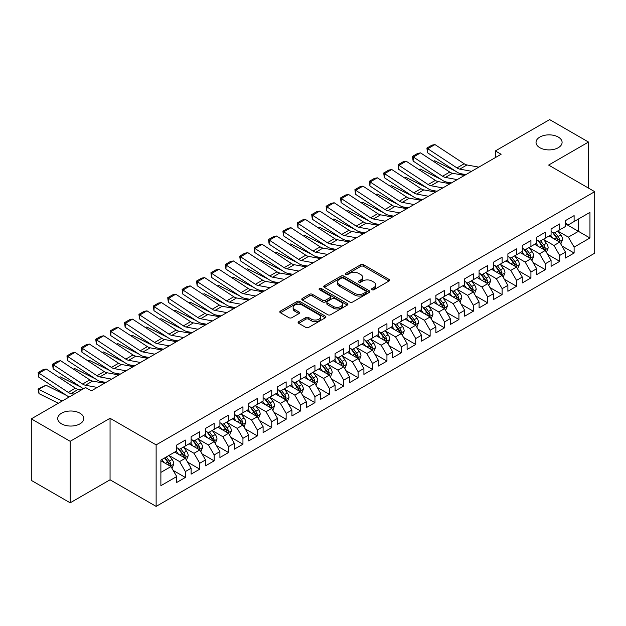 <?xml version="1.0" encoding="UTF-8"?>
<svg xmlns="http://www.w3.org/2000/svg" width="626" height="626" viewBox="0 0 626 626"><rect width="100%" height="100%" fill="white"/><g stroke="black" fill="none" stroke-linecap="round" stroke-linejoin="round"><path stroke-width="0.94" d="M372 289.705A1.401 0.806 0 0 0 373.98 289.705L388.996 281.035A1.995 1.15 0 0 0 389.583 280.221A1.995 1.15 0 0 0 388.996 279.407L363.557 264.72A1.995 1.15 0 0 0 360.733 264.72L345.716 273.39A1.401 0.806 0 0 0 345.302 273.961A1.401 0.806 0 0 0 345.716 274.532A1.401 0.806 0 0 0 347.696 274.532L349.637 273.405A6.393 3.693 0 0 1 358.682 273.405L360.803 274.634A6.393 3.693 0 0 1 362.673 277.24A6.393 3.693 0 0 1 360.803 279.853L358.855 280.972A1.401 0.806 0 0 0 358.448 281.543A1.401 0.806 0 0 0 358.855 282.115A1.401 0.806 0 0 0 360.834 282.115L362.783 280.996A6.393 3.693 0 0 1 371.821 280.996L373.941 282.216A6.393 3.693 0 0 1 375.819 284.83A6.393 3.693 0 0 1 373.941 287.444L372 288.563A1.401 0.806 0 0 0 371.594 289.134A1.401 0.806 0 0 0 372 289.705L372 288.563M79.964 413.207A13.029 7.528 0 0 0 65.761 411.579A13.029 7.528 0 0 0 57.717 418.528A13.029 7.528 0 0 0 61.536 423.849A13.029 7.528 0 0 0 75.738 425.477A13.029 7.528 0 0 0 83.782 418.528A13.029 7.528 0 0 0 79.964 413.207M558.275 137.063A13.029 7.528 0 0 0 544.072 135.427A13.029 7.528 0 0 0 536.028 142.384A13.029 7.528 0 0 0 539.847 147.705A13.029 7.528 0 0 0 554.041 149.332A13.029 7.528 0 0 0 562.093 142.384A13.029 7.528 0 0 0 558.275 137.063M298.688 321.67A1.995 1.15 0 0 0 298.101 322.484A1.995 1.15 0 0 0 298.688 323.306L305.824 327.421A1.995 1.15 0 0 0 308.649 327.421L325.324 317.797A1.995 1.15 0 0 0 325.911 316.983A1.995 1.15 0 0 0 325.324 316.161L299.885 301.474A1.995 1.15 0 0 0 297.06 301.474L280.385 311.106A1.995 1.15 0 0 0 279.799 311.92A1.995 1.15 0 0 0 280.385 312.734L289.009 317.711A1.995 1.15 0 0 0 291.833 317.711L298.97 313.595A1.995 1.15 0 0 0 299.557 312.781A1.995 1.15 0 0 0 298.97 311.959L294.697 309.494A5.344 3.083 0 0 1 293.132 307.311A5.344 3.083 0 0 1 296.427 304.455A5.344 3.083 0 0 1 302.256 305.128L319.002 314.8A5.344 3.083 0 0 1 320.567 316.983A5.344 3.083 0 0 1 317.272 319.831A5.344 3.083 0 0 1 311.443 319.166L308.649 317.554A1.995 1.15 0 0 0 305.824 317.554L298.688 321.67L298.688 323.306M70.175 441.307L70.175 502.819L110.059 479.798L110.059 418.278L70.175 441.307L31.3 418.864L85.582 387.525L91.341 390.851L501.113 154.27L495.354 150.944L495.354 157.595M110.059 418.278L156.132 444.883L594.7 191.673L594.7 253.194L156.132 506.395L156.132 444.883M588.51 188.097L588.51 142.047L548.626 165.076L594.7 191.673M588.51 142.047L549.636 119.605L495.354 150.944M349.777 302.045A1.995 1.15 0 0 0 352.602 302.045L369.277 292.42A1.995 1.15 0 0 0 369.864 291.606A1.995 1.15 0 0 0 369.277 290.785L343.838 276.097A1.995 1.15 0 0 0 341.014 276.097L324.338 285.73A1.995 1.15 0 0 0 323.752 286.544A1.995 1.15 0 0 0 324.338 287.357L349.777 302.045M320.019 290.01A1.401 0.806 0 0 1 321.443 290.206L321.443 288.547L347.305 303.477A1.995 1.15 0 0 1 347.892 304.291A1.995 1.15 0 0 1 347.305 305.105L330.63 314.737A1.995 1.15 0 0 1 327.797 314.737L302.358 300.05L302.358 298.414A1.995 1.15 0 0 0 301.779 299.236A1.995 1.15 0 0 0 302.358 300.05M302.358 298.414L309.502 294.298A1.995 1.15 0 0 1 312.327 294.298L322.64 300.253A1.995 1.15 0 0 0 325.465 300.253L330.207 297.522A1.995 1.15 0 0 0 330.786 296.701A1.995 1.15 0 0 0 330.207 295.887L319.463 289.689A1.401 0.806 0 0 1 319.049 289.118A1.401 0.806 0 0 1 319.917 288.367A1.401 0.806 0 0 1 321.443 288.547M565.474 223.85L578.432 231.33L578.432 219.022L589.95 212.378L574.112 221.518L574.112 215.618L565.474 220.602L565.474 226.502L559.714 229.828L559.714 223.928L551.076 228.92L551.076 234.82L545.316 238.146L545.316 232.238L536.678 237.231L536.678 243.131L530.918 246.456L530.918 240.556L522.28 245.541L522.28 251.441L516.52 254.766L516.52 248.866L507.882 253.859L507.882 259.759L502.122 263.084L502.122 257.176L493.484 262.169L493.484 268.069L487.724 271.394L487.724 265.494L479.086 270.479L479.086 276.379L473.326 279.705L473.326 273.805L464.688 278.789L464.688 284.697L458.928 288.023L458.928 282.115L450.29 287.107L450.29 293.007L444.53 296.333L444.53 290.433L435.892 295.417L435.892 301.317L430.132 304.643L430.132 298.743L421.494 303.727L421.494 309.635L415.734 312.961L415.734 307.053L407.096 312.045L407.096 317.945L401.336 321.271L401.336 315.371L392.698 320.355L392.698 326.256L386.938 329.581L386.938 323.681L378.292 328.666L378.292 334.574L372.533 337.899L372.533 331.991L363.894 336.984L363.894 342.884L358.135 346.209L358.135 340.309L349.496 345.294L349.496 351.194L343.737 354.519L343.737 348.619L335.098 353.604L335.098 359.512L329.339 362.837L329.339 356.93L320.7 361.922L320.7 367.822L314.941 371.148L314.941 365.248L306.302 370.232L306.302 376.132L300.543 379.458L300.543 373.558L291.904 378.542L291.904 384.45L286.145 387.776L286.145 381.868L277.506 386.86L277.506 392.76L271.747 396.086L271.747 390.186L263.108 395.17L263.108 401.07L257.349 404.396L257.349 398.496L248.71 403.48L248.71 409.388L242.951 412.714L242.951 406.806L234.312 411.798L234.312 417.698L228.553 421.024L228.553 415.124L219.914 420.109L219.914 426.009L214.155 429.334L214.155 423.434L205.516 428.419L205.516 434.327L199.757 437.652L199.757 431.744L191.118 436.737L191.118 442.637L185.359 445.962L185.359 440.062L176.72 445.047L176.72 450.947L160.882 460.094L160.882 485.698L176.72 476.55L170.961 466.573L160.882 460.759M589.95 212.378L589.95 237.982L574.112 247.121L568.353 237.144L557.915 231.119M561.945 246.002L574.112 253.021L574.112 247.121M574.112 253.021L565.474 258.014L565.474 252.106L559.714 255.431L553.955 245.462L543.517 239.429M547.547 254.312L559.714 261.339L559.714 255.431M559.714 261.339L551.076 266.324L551.076 260.424L545.316 263.749L539.557 253.773L529.119 247.747M533.149 262.623L545.316 269.649L545.316 263.749M545.316 269.649L536.678 274.634L536.678 268.734L530.918 272.06L525.159 262.083L514.721 256.057M518.751 270.941L530.918 277.96L530.918 272.06M530.918 277.96L522.28 282.952L522.28 277.044L516.52 280.37L510.761 270.401L500.323 264.368M504.353 279.251L516.52 286.278L516.52 280.37M516.52 286.278L507.882 291.262L507.882 285.362L502.122 288.688L496.363 278.711L485.925 272.686M489.955 287.561L502.122 294.588L502.122 288.688M502.122 294.588L493.484 299.572L493.484 293.672L487.724 296.998L481.965 287.021L471.527 280.996M475.557 295.879L487.724 302.898L487.724 296.998M487.724 302.898L479.086 307.89L479.086 301.982L473.326 305.308L467.567 295.339L457.129 289.306M461.159 304.189L473.326 311.216L473.326 305.308M473.326 311.216L464.688 316.2L464.688 310.3L458.928 313.626L453.169 303.649L442.731 297.624M446.761 312.499L458.928 319.526L458.928 313.626M458.928 319.526L450.29 324.511L450.29 318.611L444.53 321.936L438.771 311.959L428.333 305.934M432.363 320.817L444.53 327.836L444.53 321.936M444.53 327.836L435.892 332.829L435.892 326.921L430.132 330.246L424.373 320.277L413.935 314.244M417.965 329.127L430.132 336.154L430.132 330.246M430.132 336.154L421.494 341.139L421.494 335.239L415.734 338.564L409.975 328.587L399.529 322.562M403.567 337.437L415.734 344.464L415.734 338.564M415.734 344.464L407.096 349.449L407.096 343.549L401.336 346.874L395.577 336.898L385.131 330.872M389.169 345.755L401.336 352.774L401.336 346.874M401.336 352.774L392.698 357.767L392.698 351.859L386.938 355.185L381.171 345.216L370.733 339.182M374.771 354.066L386.938 361.092L386.938 355.185M386.938 361.092L378.292 366.077L378.292 360.177L372.533 363.503L366.773 353.526L356.335 347.5M360.373 362.376L372.533 369.403L372.533 363.503M372.533 369.403L363.894 374.387L363.894 368.487L358.135 371.813L352.375 361.836L341.937 355.811M345.975 370.694L358.135 377.713L358.135 371.813M358.135 377.713L349.496 382.705L349.496 376.797L343.737 380.123L337.977 370.154L327.539 364.121M331.577 379.004L343.737 386.031L343.737 380.123M343.737 386.031L335.098 391.015L335.098 385.115L329.339 388.441L323.579 378.464L313.141 372.439M317.179 387.314L329.339 394.341L329.339 388.441M329.339 394.341L320.7 399.325L320.7 393.425L314.941 396.751L309.181 386.774L298.743 380.749M302.781 395.632L314.941 402.651L314.941 396.751M314.941 402.651L306.302 407.643L306.302 401.735L300.543 405.061L294.783 395.084L284.345 389.059M288.383 403.942L300.543 410.969L300.543 405.061M300.543 410.969L291.904 415.954L291.904 410.053L286.145 413.379L280.385 403.402L269.947 397.377M273.985 412.252L286.145 419.279L286.145 413.379M286.145 419.279L277.506 424.264L277.506 418.364L271.747 421.689L265.987 411.712L255.549 405.687M259.587 420.57L271.747 427.589L271.747 421.689M271.747 427.589L263.108 432.582L263.108 426.674L257.349 429.999L251.589 420.023L241.151 413.997M245.189 428.88L257.349 435.907L257.349 429.999M257.349 435.907L248.71 440.892L248.71 434.992L242.951 438.317L237.191 428.34L226.753 422.315M230.783 437.191L242.951 444.217L242.951 438.317M242.951 444.217L234.312 449.202L234.312 443.302L228.553 446.628L222.793 436.651L212.355 430.625M216.385 445.509L228.553 452.528L228.553 446.628M228.553 452.528L219.914 457.52L219.914 451.612L214.155 454.938L208.395 444.961L197.957 438.936M201.987 453.819L214.155 460.846L214.155 454.938M214.155 460.846L205.516 465.83L205.516 459.93L199.757 463.256L193.997 453.279L183.559 447.254M187.589 462.129L199.757 469.156L199.757 463.256M199.757 469.156L191.118 474.14L191.118 468.24L185.359 471.566L179.599 461.589L169.161 455.564M173.191 470.439L185.359 477.466L185.359 471.566M185.359 477.466L176.72 482.458L176.72 476.55M176.72 447.621L179.599 449.288L185.359 445.962M160.882 472.395L170.961 466.573M191.118 439.311L193.997 440.97L199.757 437.652M179.599 461.589L185.359 458.263L174.709 452.113M191.118 468.24L185.359 458.263M205.516 431.001L208.395 432.66L214.155 429.334M193.997 453.279L199.757 449.953L189.107 443.803M205.516 459.93L199.757 449.953M219.914 422.683L222.793 424.35L228.553 421.024M208.395 444.961L214.155 441.643L203.505 435.485M219.914 451.612L214.155 441.643M234.312 414.373L237.191 416.04L242.951 412.714M222.793 436.651L228.553 433.325L217.903 427.175M234.312 443.302L228.553 433.325M248.71 406.063L251.589 407.722L257.349 404.396M237.191 428.34L242.951 425.015L232.301 418.864M248.71 434.992L242.951 425.015M263.108 397.745L265.987 399.411L271.747 396.086M251.589 420.023L257.349 416.705L246.699 410.546M263.108 426.674L257.349 416.705M277.506 389.435L280.385 391.101L286.145 387.776M265.987 411.712L271.747 408.387L261.097 402.236M277.506 418.364L271.747 408.387M291.904 381.124L294.783 382.783L300.543 379.458M280.385 403.402L286.145 400.077L275.495 393.926M291.904 410.053L286.145 400.077M306.302 372.806L309.181 374.473L314.941 371.148M294.783 395.084L300.543 391.766L289.893 385.608M306.302 401.735L300.543 391.766M320.7 364.496L323.579 366.163L329.339 362.837M309.181 386.774L314.941 383.448L304.291 377.298M320.7 393.425L314.941 383.448M335.098 356.186L337.977 357.845L343.737 354.519M323.579 378.464L329.339 375.138L318.689 368.988M335.098 385.115L329.339 375.138M349.496 347.868L352.375 349.535L358.135 346.209M337.977 370.154L343.737 366.828L333.087 360.67M349.496 376.797L343.737 366.828M363.894 339.558L366.773 341.225L372.533 337.899M352.375 361.836L358.135 358.51L347.485 352.36M363.894 368.487L358.135 358.51M378.292 331.248L381.171 332.907L386.938 329.581M366.773 353.526L372.533 350.2L361.883 344.05M378.292 360.177L372.533 350.2M392.698 322.93L395.577 324.597L401.336 321.271M381.171 345.216L386.938 341.89L376.281 335.732M392.698 351.859L386.938 341.89M407.096 314.62L409.975 316.286L415.734 312.961M395.577 336.898L401.336 333.572L390.679 327.421M407.096 343.549L401.336 333.572M421.494 306.31L424.373 307.969L430.132 304.643M409.975 328.587L415.734 325.262L405.077 319.111M421.494 335.239L415.734 325.262M435.892 297.992L438.771 299.658L444.53 296.333M424.373 320.277L430.132 316.952L419.475 310.793M435.892 326.921L430.132 316.952M450.29 289.681L453.169 291.348L458.928 288.023M438.771 311.959L444.53 308.634L433.873 302.483M450.29 318.611L444.53 308.634M464.688 281.371L467.567 283.03L473.326 279.705M453.169 303.649L458.928 300.324L448.271 294.173M464.688 310.3L458.928 300.324M479.086 273.061L481.965 274.72L487.724 271.394M467.567 295.339L473.326 292.013L462.669 285.855M479.086 301.982L473.326 292.013M493.484 264.743L496.363 266.41L502.122 263.084M481.965 287.021L487.724 283.695L477.067 277.545M493.484 293.672L487.724 283.695M507.882 256.433L510.761 258.092L516.52 254.766M496.363 278.711L502.122 275.385L491.465 269.235M507.882 285.362L502.122 275.385M522.28 248.123L525.159 249.782L530.918 246.456M510.761 270.401L516.52 267.075L505.863 260.925M522.28 277.044L516.52 267.075M536.678 239.805L539.557 241.472L545.316 238.146M525.159 262.083L530.918 258.757L520.261 252.607M536.678 268.734L530.918 258.757M551.076 231.495L553.955 233.154L559.714 229.828M539.557 253.773L545.316 250.447L534.659 244.296M551.076 260.424L545.316 250.447M565.474 223.185L568.353 224.844L574.112 221.518M553.955 245.462L559.714 242.137L549.057 235.986M565.474 252.106L559.714 242.137M31.3 418.864L31.3 480.377L70.175 502.819M110.059 479.798L156.132 506.395M568.353 237.144L578.432 231.33L589.95 237.982M372.564 289.901L373.941 289.102A6.393 3.693 0 0 0 375.819 286.497L375.819 284.83M362.673 277.24L362.673 278.906A6.393 3.693 0 0 1 360.803 281.52L359.418 282.318M388.996 279.407L388.996 281.035L363.557 266.379A1.995 1.15 0 0 0 360.733 266.379L346.272 274.728M369.277 290.785L369.277 292.42L343.838 277.764A1.995 1.15 0 0 0 341.014 277.764L324.362 287.373L324.338 285.73M365.748 292.178A1.401 0.806 0 0 0 366.155 291.606A1.401 0.806 0 0 0 365.748 291.035L343.416 278.14A1.401 0.806 0 0 0 341.436 278.14L339.386 279.321A6.393 3.693 0 0 0 337.516 281.935A6.393 3.693 0 0 0 339.386 284.548L354.652 293.359A6.393 3.693 0 0 0 363.698 293.359L365.748 292.178L365.748 293.837A1.401 0.806 0 0 0 366.155 293.265L366.155 291.606M337.516 281.935L337.516 283.594A6.393 3.693 0 0 0 339.386 286.207L339.386 284.548M365.748 293.837L363.698 295.018A6.393 3.693 0 0 1 354.652 295.018L339.386 286.207M302.389 300.065L309.502 295.957L309.502 294.298M330.786 296.701L330.786 298.367A1.995 1.15 0 0 1 330.207 299.181L325.465 301.912A1.995 1.15 0 0 1 322.64 301.912L312.327 295.957A1.995 1.15 0 0 0 309.502 295.957M321.443 290.206L347.274 305.12M333.345 306.435A5.344 3.083 0 0 0 339.175 307.1A5.344 3.083 0 0 0 342.477 304.252A5.344 3.083 0 0 0 340.912 302.068L335.012 298.665A1.995 1.15 0 0 0 332.179 298.665L327.445 301.396A1.995 1.15 0 0 0 326.866 302.209A1.995 1.15 0 0 0 327.445 303.023L333.345 306.435L333.345 308.094A5.344 3.083 0 0 0 339.175 308.767A5.344 3.083 0 0 0 342.477 305.911L342.477 304.252M326.866 302.209L326.866 303.876A1.995 1.15 0 0 0 327.445 304.69L327.445 303.023M333.345 308.094L327.445 304.69M320.567 316.983L320.567 318.642A5.344 3.083 0 0 1 317.272 321.49A5.344 3.083 0 0 1 311.443 320.825L308.649 319.213A1.995 1.15 0 0 0 305.824 319.213L298.712 323.321M293.132 307.311L293.132 308.97A5.344 3.083 0 0 0 294.697 311.153L294.697 309.494M298.946 313.61L294.697 311.153M325.301 317.812L299.885 303.14A1.995 1.15 0 0 0 297.06 303.14L280.409 312.75M560.779 243.983L562.563 239.625A5.399 3.114 -120 0 0 560.841 235.032L557.782 230.947M433.286 161.242L434.702 160.765L455.462 171.094M460.595 173.645L463.913 175.303A15.274 8.819 60 0 1 464.093 175.39M552.907 238.209L550.583 235.102M558.697 241.55L559.652 239.852A5.399 3.114 -120 0 0 558.102 236.605L555.043 232.528M553.298 232.778L557.077 237.825A2.747 1.588 60 0 1 557.578 238.655L559.652 239.852M552.351 232.23L556.381 237.606A5.399 3.114 60 0 1 557.923 240.853L558.032 241.166M434.702 160.765L433.56 161.422M471.621 171.297L459.774 169.114A10.18 5.877 60 0 1 456.964 167.909L427.754 148.722L427.503 152.728L456.714 171.915A15.274 8.819 -120 0 0 460.939 173.715L465.854 174.623M478.82 167.142L466.973 164.959A10.18 5.877 60 0 1 464.163 163.754L434.953 144.567L427.754 148.722L426.893 148.072L431.932 145.162L434.953 144.567M427.503 152.728L426.893 148.072M546.381 252.294L548.165 247.935A5.399 3.114 -120 0 0 546.443 243.342L543.384 239.257M418.888 169.56L420.304 169.075L441.064 179.404M446.197 181.963L449.515 183.614A15.274 8.819 60 0 1 449.695 183.708M538.509 246.519L536.185 243.412M544.299 249.86L545.254 248.17A5.399 3.114 -120 0 0 543.704 244.922L540.645 240.838M538.9 241.096L542.679 246.135A2.747 1.588 60 0 1 543.18 246.973L545.254 248.17M537.953 240.54L541.983 245.916A5.399 3.114 60 0 1 543.524 249.164L543.634 249.477M420.304 169.075L419.162 169.732M531.983 260.604L533.767 256.245A5.399 3.114 -120 0 0 532.045 251.652L528.986 247.567M404.49 177.87L405.906 177.385L426.666 187.722M431.799 190.273L435.117 191.924A15.274 8.819 60 0 1 435.297 192.018M524.111 254.829L521.787 251.73M529.901 258.17L530.856 256.48A5.399 3.114 -120 0 0 529.306 253.233L526.247 249.148M524.502 249.406L528.281 254.446A2.747 1.588 60 0 1 528.782 255.283L530.856 256.48M523.555 248.858L527.577 254.234A5.399 3.114 60 0 1 529.126 257.474L529.236 257.787M405.906 177.385L404.764 178.05M457.223 179.607L445.376 177.424A10.18 5.877 60 0 1 442.566 176.227L413.356 157.032L413.105 161.038L442.316 180.225A15.274 8.819 -120 0 0 446.541 182.033L451.456 182.933M464.422 175.452L452.575 173.269A10.18 5.877 60 0 1 449.765 172.072L420.555 152.877L413.356 157.032L412.495 156.383L417.534 153.48L420.555 152.877M413.105 161.038L412.495 156.383M442.825 187.917L430.978 185.742A10.18 5.877 60 0 1 428.168 184.537L398.958 165.35L398.707 169.349L427.918 188.543A15.274 8.819 -120 0 0 432.143 190.343L437.058 191.251M450.024 183.762L438.177 181.579A10.18 5.877 60 0 1 435.367 180.382L406.157 161.195L398.958 165.35L398.097 164.701L403.136 161.79L406.157 161.195M398.707 169.349L398.097 164.701M517.585 268.922L519.369 264.563A5.399 3.114 -120 0 0 517.647 259.97L514.588 255.885M390.092 186.18L391.508 185.703L412.268 196.032M417.401 198.583L420.719 200.242A15.274 8.819 60 0 1 420.899 200.328M509.713 263.147L507.389 260.04M515.503 266.488L516.458 264.79A5.399 3.114 -120 0 0 514.908 261.543L511.849 257.466M510.104 257.716L513.883 262.764A2.747 1.588 60 0 1 514.384 263.593L516.458 264.79M509.157 257.169L513.179 262.544A5.399 3.114 60 0 1 514.728 265.792L514.838 266.105M391.508 185.703L390.366 186.36M503.187 277.232L504.971 272.873A5.399 3.114 -120 0 0 503.249 268.28L500.19 264.195M375.694 194.498L377.11 194.013L397.87 204.342M403.003 206.901L406.321 208.552A15.274 8.819 60 0 1 406.501 208.646M495.315 271.457L492.991 268.351M501.105 274.798L502.06 273.108A5.399 3.114 -120 0 0 500.51 269.861L497.451 265.776M495.706 266.034L499.485 271.074A2.747 1.588 60 0 1 499.986 271.911L502.06 273.108M494.759 265.479L498.781 270.855A5.399 3.114 60 0 1 500.33 274.102L500.44 274.415M377.11 194.013L375.968 194.67M428.427 196.235L416.58 194.052A10.18 5.877 60 0 1 413.77 192.847L384.56 173.66L384.309 177.667L413.52 196.854A15.274 8.819 -120 0 0 417.745 198.653L422.66 199.561M435.626 192.08L423.779 189.897A10.18 5.877 60 0 1 420.969 188.692L391.759 169.505L384.56 173.66L383.699 173.011L388.738 170.1L391.759 169.505M384.309 177.667L383.699 173.011M414.029 204.545L402.182 202.362A10.18 5.877 60 0 1 399.372 201.165L370.162 181.97L369.911 185.977L399.122 205.164A15.274 8.819 -120 0 0 403.347 206.971L408.262 207.871M421.228 200.39L409.381 198.207A10.18 5.877 60 0 1 406.571 197.01L377.361 177.815L370.162 181.97L369.301 181.321L374.34 178.418L377.361 177.815M369.911 185.977L369.301 181.321M488.789 285.542L490.573 281.184A5.399 3.114 -120 0 0 488.851 276.59L485.792 272.506M361.296 202.808L362.712 202.323L383.472 212.66M388.605 215.211L391.923 216.862A15.274 8.819 60 0 1 392.103 216.956M480.917 279.767L478.593 276.669M486.707 283.108L487.662 281.418A5.399 3.114 -120 0 0 486.112 278.171L483.053 274.086M481.308 274.344L485.087 279.384A2.747 1.588 60 0 1 485.588 280.221L487.662 281.418M480.361 273.797L484.383 279.173A5.399 3.114 60 0 1 485.933 282.412L486.042 282.725M362.712 202.323L361.57 202.988M399.631 212.856L387.784 210.68A10.18 5.877 60 0 1 384.974 209.475L355.764 190.288L355.513 194.287L384.724 213.482A15.274 8.819 -120 0 0 388.949 215.281L393.864 216.189M406.83 208.701L394.983 206.517A10.18 5.877 60 0 1 392.173 205.32L362.963 186.133L355.764 190.288L354.903 189.639L359.942 186.728L362.963 186.133M355.513 194.287L354.903 189.639M474.391 293.852L476.175 289.502A5.399 3.114 -120 0 0 474.453 284.908L471.394 280.824M346.898 211.119L348.314 210.641L369.074 220.97M374.207 223.521L377.525 225.172A15.274 8.819 60 0 1 377.705 225.266M466.519 288.085L464.195 284.979M472.309 291.426L473.264 289.728A5.399 3.114 -120 0 0 471.714 286.481L468.655 282.404M466.91 282.655L470.689 287.702A2.747 1.588 60 0 1 471.19 288.531L473.264 289.728M465.963 282.107L469.985 287.483A5.399 3.114 60 0 1 471.534 290.73L471.644 291.043M348.314 210.641L347.172 211.298M385.233 221.174L373.386 218.99A10.18 5.877 60 0 1 370.576 217.785L341.366 198.599L341.115 202.605L370.326 221.792A15.274 8.819 -120 0 0 374.551 223.592L379.466 224.499M392.432 217.019L380.585 214.835A10.18 5.877 60 0 1 377.775 213.63L348.565 194.443L341.366 198.599L340.505 197.949L345.544 195.038L348.565 194.443M341.115 202.605L340.505 197.949M459.993 302.17L461.777 297.812A5.399 3.114 -120 0 0 460.055 293.218L456.996 289.134M332.5 219.436L333.916 218.951L354.676 229.28M359.809 231.839L363.127 233.49A15.274 8.819 60 0 1 363.307 233.584M452.121 296.395L449.797 293.289M457.911 299.737L458.866 298.046A5.399 3.114 -120 0 0 457.316 294.799L454.257 290.714M452.512 290.965L456.291 296.012A2.747 1.588 60 0 1 456.792 296.849L458.866 298.046M451.565 290.417L455.587 295.793A5.399 3.114 60 0 1 457.137 299.04L457.246 299.353M333.916 218.951L332.774 219.609M445.595 310.48L447.379 306.122A5.399 3.114 -120 0 0 445.657 301.529L442.598 297.444M318.102 227.747L319.518 227.261L340.278 237.598M345.403 240.149L348.729 241.8A15.274 8.819 60 0 1 348.909 241.894M437.723 304.705L435.399 301.607M443.513 308.047L444.468 306.357A5.399 3.114 -120 0 0 442.918 303.109L439.859 299.025M438.114 299.283L441.893 304.322A2.747 1.588 60 0 1 442.394 305.159L444.468 306.357M437.167 298.735L441.189 304.111A5.399 3.114 60 0 1 442.738 307.35L442.848 307.663M319.518 227.261L318.376 227.927M431.197 318.79L432.981 314.44A5.399 3.114 -120 0 0 431.259 309.847L428.2 305.762M303.704 236.057L305.12 235.572L325.88 245.908M331.005 248.459L334.331 250.11A15.274 8.819 60 0 1 334.511 250.204M423.325 313.023L421.001 309.917M429.115 316.365L430.07 314.667A5.399 3.114 -120 0 0 428.52 311.419L425.461 307.343M423.716 307.593L427.495 312.64A2.747 1.588 60 0 1 427.996 313.469L430.07 314.667M422.769 307.045L426.791 312.421A5.399 3.114 60 0 1 428.34 315.668L428.45 315.981M305.12 235.572L303.978 236.237M416.799 327.108L418.583 322.75A5.399 3.114 -120 0 0 416.861 318.157L413.802 314.072M289.306 244.375L290.722 243.89L311.482 254.219M316.607 256.777L319.933 258.428A15.274 8.819 60 0 1 320.113 258.522M408.927 321.334L406.603 318.227M414.717 324.675L415.672 322.977A5.399 3.114 -120 0 0 414.122 319.737L411.063 315.653M409.318 315.903L413.097 320.95A2.747 1.588 60 0 1 413.598 321.787L415.672 322.977M408.371 315.355L412.393 320.731A5.399 3.114 60 0 1 413.942 323.978L414.052 324.291M290.722 243.89L289.58 244.547M402.401 335.419L404.185 331.06A5.399 3.114 -120 0 0 402.463 326.467L399.404 322.382M274.908 252.685L276.324 252.2L297.084 262.537M302.209 265.088L305.535 266.739A15.274 8.819 60 0 1 305.715 266.832M394.529 329.644L392.205 326.545M400.319 332.985L401.266 331.295A5.399 3.114 -120 0 0 399.724 328.047L396.665 323.963M394.92 324.221L398.699 329.26A2.747 1.588 60 0 1 399.2 330.098L401.266 331.295M393.973 323.673L397.995 329.049A5.399 3.114 60 0 1 399.545 332.289L399.654 332.602M276.324 252.2L275.182 252.865M388.003 343.729L389.787 339.378A5.399 3.114 -120 0 0 388.065 334.785L385.006 330.7M260.51 260.995L261.926 260.51L282.686 270.847M287.811 273.398L291.137 275.049A15.274 8.819 60 0 1 291.317 275.143M380.131 337.962L377.807 334.855M385.921 341.303L386.868 339.605A5.399 3.114 -120 0 0 385.326 336.358L382.267 332.281M380.522 332.531L384.301 337.578A2.747 1.588 60 0 1 384.802 338.408L386.868 339.605M379.575 331.983L383.597 337.359A5.399 3.114 60 0 1 385.147 340.607L385.256 340.92M261.926 260.51L260.776 261.175M373.605 352.047L375.389 347.688A5.399 3.114 -120 0 0 373.667 343.095L370.608 339.01M246.112 269.313L247.528 268.828L268.288 279.157M273.413 281.716L276.739 283.367A15.274 8.819 60 0 1 276.919 283.453M365.733 346.272L363.409 343.165M371.523 349.613L372.47 347.915A5.399 3.114 -120 0 0 370.928 344.676L367.869 340.591M366.124 340.841L369.903 345.888A2.747 1.588 60 0 1 370.404 346.726L372.47 347.915M365.177 340.294L369.199 345.669A5.399 3.114 60 0 1 370.748 348.917L370.858 349.23M247.528 268.828L246.378 269.485M359.207 360.357L360.991 355.998A5.399 3.114 -120 0 0 359.269 351.405L356.21 347.32M231.714 277.623L233.13 277.138L253.89 287.475M259.015 290.026L262.341 291.677A15.274 8.819 60 0 1 262.521 291.771M351.335 354.582L349.011 351.483M357.125 357.923L358.072 356.233A5.399 3.114 -120 0 0 356.53 352.986L353.471 348.901M351.726 349.159L355.505 354.199A2.747 1.588 60 0 1 356.006 355.036L358.072 356.233M350.779 348.612L354.801 353.987A5.399 3.114 60 0 1 356.35 357.227L356.46 357.54M233.13 277.138L231.98 277.803M344.809 368.667L346.593 364.316A5.399 3.114 -120 0 0 344.871 359.723L341.812 355.638M217.316 285.933L218.732 285.448L239.492 295.785M244.617 298.336L247.943 299.987A15.274 8.819 60 0 1 248.123 300.081M336.937 362.9L334.613 359.793M342.719 366.241L343.674 364.543A5.399 3.114 -120 0 0 342.132 361.296L339.073 357.219M337.328 357.469L341.107 362.517A2.747 1.588 60 0 1 341.608 363.346L343.674 364.543M336.381 356.922L340.403 362.298A5.399 3.114 60 0 1 341.952 365.545L342.062 365.858M218.732 285.448L217.582 286.113M370.835 229.484L358.988 227.301A10.18 5.877 60 0 1 356.178 226.103L326.968 206.909L326.717 210.915L355.928 230.102A15.274 8.819 -120 0 0 360.153 231.91L365.068 232.809M378.034 225.329L366.187 223.146A10.18 5.877 60 0 1 363.377 221.948L334.167 202.754L326.968 206.909L326.099 206.259L331.138 203.356L334.167 202.754M326.717 210.915L326.099 206.259M356.437 237.794L344.59 235.619A10.18 5.877 60 0 1 341.773 234.414L312.57 215.227L312.319 219.225L341.53 238.42A15.274 8.819 -120 0 0 345.755 240.22L350.67 241.127M363.636 233.639L351.789 231.456A10.18 5.877 60 0 1 348.972 230.258L319.769 211.064L312.57 215.227L311.701 214.577L316.74 211.666L319.769 211.064M312.319 219.225L311.701 214.577M342.039 246.112L330.192 243.929A10.18 5.877 60 0 1 327.375 242.724L298.172 223.537L297.921 227.543L327.132 246.73A15.274 8.819 -120 0 0 331.35 248.53L336.272 249.438M349.238 241.957L337.391 239.774A10.18 5.877 60 0 1 334.574 238.569L305.371 219.382L298.172 223.537L297.303 222.887L302.342 219.976L305.371 219.382M297.921 227.543L297.303 222.887M327.641 254.422L315.794 252.239A10.18 5.877 60 0 1 312.977 251.042L283.774 231.847L283.523 235.853L312.734 255.04A15.274 8.819 -120 0 0 316.952 256.848L321.874 257.748M334.84 250.267L322.993 248.084A10.18 5.877 60 0 1 320.176 246.879L290.973 227.692L283.774 231.847L282.905 231.197L287.944 228.294L290.973 227.692M283.523 235.853L282.905 231.197M313.243 262.732L301.396 260.557A10.18 5.877 60 0 1 298.579 259.352L269.376 240.165L269.125 244.163L298.336 263.358A15.274 8.819 -120 0 0 302.554 265.158L307.476 266.066M320.442 258.577L308.595 256.394A10.18 5.877 60 0 1 305.778 255.197L276.575 236.002L269.376 240.165L268.507 239.515L273.546 236.605L276.575 236.002M269.125 244.163L268.507 239.515M298.845 271.05L286.998 268.867A10.18 5.877 60 0 1 284.181 267.662L254.978 248.475L254.727 252.481L283.938 271.668A15.274 8.819 -120 0 0 288.156 273.468L293.078 274.376M306.044 266.895L294.197 264.712A10.18 5.877 60 0 1 291.38 263.507L262.177 244.32L254.978 248.475L254.109 247.826L259.148 244.915L262.177 244.32M254.727 252.481L254.109 247.826M284.447 279.36L272.6 277.177A10.18 5.877 60 0 1 269.783 275.98L240.572 256.785L240.329 260.792L269.54 279.978A15.274 8.819 -120 0 0 273.758 281.786L278.68 282.686M291.646 275.205L279.799 273.022A10.18 5.877 60 0 1 276.982 271.817L247.779 252.63L240.572 256.785L239.711 256.136L244.75 253.233L247.779 252.63M240.329 260.792L239.711 256.136M270.049 287.67L258.202 285.495A10.18 5.877 60 0 1 255.385 284.29L226.174 265.103L225.931 269.102L255.142 288.296A15.274 8.819 -120 0 0 259.36 290.096L264.282 291.004M277.248 283.515L265.401 281.332A10.18 5.877 60 0 1 262.584 280.135L233.373 260.94L226.174 265.103L225.313 264.454L230.352 261.543L233.373 260.94M225.931 269.102L225.313 264.454M255.651 295.988L243.804 293.805A10.18 5.877 60 0 1 240.987 292.6L211.776 273.413L211.533 277.42L240.744 296.607A15.274 8.819 -120 0 0 244.962 298.406L249.884 299.314M262.85 291.833L251.003 289.65A10.18 5.877 60 0 1 248.186 288.445L218.975 269.258L211.776 273.413L210.915 272.764L215.954 269.853L218.975 269.258M211.533 277.42L210.915 272.764M330.411 376.985L332.195 372.626A5.399 3.114 -120 0 0 330.473 368.033L327.414 363.949M202.918 294.251L204.334 293.766L225.094 304.095M230.219 306.654L233.545 308.305A15.274 8.819 60 0 1 233.725 308.391M322.539 371.21L320.215 368.104M328.321 374.551L329.276 372.853A5.399 3.114 -120 0 0 327.734 369.614L324.675 365.529M322.93 365.78L326.709 370.827A2.747 1.588 60 0 1 327.21 371.664L329.276 372.853M321.983 365.232L326.005 370.608A5.399 3.114 60 0 1 327.555 373.855L327.664 374.168M204.334 293.766L203.184 294.423M241.253 304.299L229.406 302.115A10.18 5.877 60 0 1 226.589 300.918L197.378 281.723L197.135 285.73L226.346 304.917A15.274 8.819 -120 0 0 230.564 306.724L235.486 307.624M248.452 300.144L236.605 297.96A10.18 5.877 60 0 1 233.788 296.755L204.577 277.568L197.378 281.723L196.517 281.074L201.556 278.163L204.577 277.568M197.135 285.73L196.517 281.074M316.013 385.295L317.797 380.937A5.399 3.114 -120 0 0 316.075 376.343L313.016 372.259M188.52 302.561L189.936 302.076L210.696 312.413M215.821 314.964L219.147 316.615A15.274 8.819 60 0 1 219.327 316.709M308.141 379.52L305.817 376.422M313.923 382.862L314.878 381.171A5.399 3.114 -120 0 0 313.336 377.924L310.277 373.839M308.532 374.098L312.311 379.137A2.747 1.588 60 0 1 312.812 379.974L314.878 381.171M307.585 373.55L311.607 378.918A5.399 3.114 60 0 1 313.156 382.165L313.266 382.478M189.936 302.076L188.786 302.741M226.855 312.609L215.008 310.426A10.18 5.877 60 0 1 212.191 309.228L182.98 290.041L182.737 294.04L211.948 313.235A15.274 8.819 -120 0 0 216.166 315.034L221.088 315.942M234.054 308.454L222.207 306.27A10.18 5.877 60 0 1 219.39 305.073L190.179 285.879L182.98 290.041L182.119 289.392L187.158 286.481L190.179 285.879M182.737 294.04L182.119 289.392M301.615 393.605L303.399 389.255A5.399 3.114 -120 0 0 301.677 384.654L298.618 380.577M174.122 310.872L175.538 310.386L196.298 320.723M201.423 323.274L204.749 324.925A15.274 8.819 60 0 1 204.929 325.019M293.743 387.838L291.419 384.732M299.525 391.18L300.48 389.482A5.399 3.114 -120 0 0 298.938 386.234L295.879 382.157M294.134 382.408L297.913 387.455A2.747 1.588 60 0 1 298.414 388.284L300.48 389.482M293.187 381.86L297.209 387.236A5.399 3.114 60 0 1 298.759 390.483L298.868 390.788M175.538 310.386L174.388 311.052M212.457 320.927L200.61 318.744A10.18 5.877 60 0 1 197.793 317.538L168.582 298.352L168.339 302.358L197.55 321.545A15.274 8.819 -120 0 0 201.768 323.345L206.69 324.252M219.656 316.772L207.809 314.588A10.18 5.877 60 0 1 204.992 313.383L175.781 294.197L168.582 298.352L167.721 297.702L172.76 294.791L175.781 294.197M168.339 302.358L167.721 297.702M287.217 401.923L289.001 397.565A5.399 3.114 -120 0 0 287.279 392.971L284.22 388.887M159.724 319.19L161.14 318.704L181.9 329.033M187.025 331.592L190.351 333.243A15.274 8.819 60 0 1 190.531 333.329M279.345 396.148L277.021 393.042M285.127 399.49L286.082 397.792A5.399 3.114 -120 0 0 284.54 394.552L281.481 390.467M279.736 390.718L283.515 395.765A2.747 1.588 60 0 1 284.016 396.602L286.082 397.792M278.789 390.17L282.811 395.546A5.399 3.114 60 0 1 284.36 398.793L284.462 399.106M161.14 318.704L159.99 319.362M198.059 329.237L186.212 327.054A10.18 5.877 60 0 1 183.395 325.856L154.184 306.662L153.941 310.668L183.152 329.855A15.274 8.819 -120 0 0 187.37 331.663L192.292 332.562M205.258 325.082L193.411 322.899A10.18 5.877 60 0 1 190.594 321.694L161.383 302.507L154.184 306.662L153.323 306.012L158.362 303.101L161.383 302.507M153.941 310.668L153.323 306.012M272.819 410.233L274.603 405.875A5.399 3.114 -120 0 0 272.881 401.282L269.822 397.197M145.326 327.5L146.742 327.015L167.502 337.351M172.627 339.902L175.953 341.553A15.274 8.819 60 0 1 176.133 341.647M264.947 404.459L262.623 401.36M270.729 407.8L271.684 406.11A5.399 3.114 -120 0 0 270.142 402.862L267.083 398.778M265.338 399.036L269.117 404.075A2.747 1.588 60 0 1 269.618 404.912L271.684 406.11M264.391 398.488L268.413 403.856A5.399 3.114 60 0 1 269.962 407.103L270.064 407.416M146.742 327.015L145.592 327.68M183.661 337.547L171.814 335.364A10.18 5.877 60 0 1 168.997 334.167L139.786 314.98L139.543 318.978L168.754 338.173A15.274 8.819 -120 0 0 172.972 339.973L177.894 340.88M190.86 333.392L179.013 331.209A10.18 5.877 60 0 1 176.196 330.012L146.985 310.817L139.786 314.98L138.925 314.33L143.964 311.419L146.985 310.817M139.543 318.978L138.925 314.33M258.413 418.544L260.205 414.193A5.399 3.114 -120 0 0 258.483 409.592L255.424 405.515M130.928 335.81L132.344 335.325L153.104 345.662M158.229 348.212L161.555 349.864A15.274 8.819 60 0 1 161.735 349.957M250.549 412.769L248.225 409.67M256.331 416.118L257.286 414.42A5.399 3.114 -120 0 0 255.744 411.172L252.685 407.096M250.94 407.346L254.719 412.393A2.747 1.588 60 0 1 255.22 413.223L257.286 414.42M249.993 406.798L254.015 412.174A5.399 3.114 60 0 1 255.557 415.421L255.666 415.727M132.344 335.325L131.194 335.99M169.263 345.865L157.416 343.682A10.18 5.877 60 0 1 154.599 342.477L125.388 323.29L125.145 327.296L154.356 346.483A15.274 8.819 -120 0 0 158.574 348.283L163.496 349.191M176.462 341.702L164.615 339.527A10.18 5.877 60 0 1 161.798 338.322L132.587 319.135L125.388 323.29L124.527 322.64L129.566 319.73L132.587 319.135M125.145 327.296L124.527 322.64M244.015 426.862L245.807 422.503A5.399 3.114 -120 0 0 244.077 417.91L241.026 413.825M116.53 344.128L117.946 343.643L138.706 353.972M143.831 356.523L147.157 358.182A15.274 8.819 60 0 1 147.337 358.268M236.151 421.087L233.827 417.98M241.933 424.428L242.888 422.73A5.399 3.114 -120 0 0 241.346 419.49L238.287 415.406M236.542 415.656L240.321 420.703A2.747 1.588 60 0 1 240.822 421.541L242.888 422.73M235.595 415.108L239.617 420.484A5.399 3.114 60 0 1 241.159 423.732L241.268 424.045M117.946 343.643L116.796 344.3M154.857 354.175L143.018 351.992A10.18 5.877 60 0 1 140.201 350.795L110.99 331.6L110.747 335.606L139.958 354.793A15.274 8.819 -120 0 0 144.176 356.601L149.098 357.501M162.064 350.02L150.217 347.837A10.18 5.877 60 0 1 147.4 346.632L118.189 327.445L110.99 331.6L110.129 330.951L115.168 328.04L118.189 327.445M110.747 335.606L110.129 330.951M229.617 435.172L231.409 430.813A5.399 3.114 -120 0 0 229.679 426.22L226.628 422.135M102.132 352.438L103.548 351.953L124.308 362.29M129.433 364.841L132.759 366.492A15.274 8.819 60 0 1 132.939 366.586M221.753 429.397L219.429 426.29M227.535 432.738L228.49 431.048A5.399 3.114 -120 0 0 226.948 427.801L223.889 423.716M222.144 423.974L225.923 429.013A2.747 1.588 60 0 1 226.416 429.851L228.49 431.048M221.197 423.426L225.219 428.794A5.399 3.114 60 0 1 226.761 432.042L226.87 432.355M103.548 351.953L102.398 352.618M140.459 362.485L128.62 360.302A10.18 5.877 60 0 1 125.803 359.105L96.592 339.918L96.349 343.917L125.56 363.111A15.274 8.819 -120 0 0 129.778 364.911L134.7 365.819M147.658 358.33L135.819 356.147A10.18 5.877 60 0 1 133.002 354.95L103.791 335.755L96.592 339.918L95.731 339.269L100.77 336.358L103.791 335.755M96.349 343.917L95.731 339.269M215.219 443.482L217.003 439.131A5.399 3.114 -120 0 0 215.281 434.53L212.23 430.453M87.734 360.748L89.15 360.263L109.91 370.6M115.035 373.151L118.361 374.802A15.274 8.819 60 0 1 118.541 374.896M207.355 437.707L205.031 434.608M213.137 441.048L214.092 439.358A5.399 3.114 -120 0 0 212.55 436.111L209.491 432.034M207.746 432.284L211.525 437.324A2.747 1.588 60 0 1 212.018 438.161L214.092 439.358M206.799 431.737L210.821 437.112A5.399 3.114 60 0 1 212.363 440.36L212.472 440.665M89.15 360.263L88 360.928M126.061 370.803L114.222 368.62A10.18 5.877 60 0 1 111.405 367.415L82.194 348.228L81.951 352.235L111.162 371.421A15.274 8.819 -120 0 0 115.38 373.221L120.302 374.129M133.26 366.64L121.421 364.465A10.18 5.877 60 0 1 118.604 363.26L89.393 344.073L82.194 348.228L81.333 347.579L86.372 344.668L89.393 344.073M81.951 352.235L81.333 347.579M200.821 451.8L202.605 447.441A5.399 3.114 -120 0 0 200.883 442.848L197.832 438.763M73.336 369.066L74.752 368.581L95.512 378.91M100.637 381.461L103.963 383.12A15.274 8.819 60 0 1 104.143 383.206M192.957 446.025L190.633 442.918M198.739 449.366L199.694 447.668A5.399 3.114 -120 0 0 198.152 444.429L195.093 440.344M193.348 440.594L197.127 445.642A2.747 1.588 60 0 1 197.62 446.479L199.694 447.668M192.401 440.047L196.423 445.422A5.399 3.114 60 0 1 197.965 448.67L198.074 448.983M74.752 368.581L73.602 369.238M111.663 379.113L99.824 376.93A10.18 5.877 60 0 1 97.007 375.733L67.796 356.538L67.553 360.545L96.756 379.732A15.274 8.819 -120 0 0 100.982 381.539L105.904 382.439M118.862 374.958L107.023 372.775A10.18 5.877 60 0 1 104.206 371.57L74.995 352.383L67.796 356.538L66.935 355.889L71.974 352.978L74.995 352.383M67.553 360.545L66.935 355.889M186.423 460.11L188.207 455.751A5.399 3.114 -120 0 0 186.485 451.158L183.434 447.074M58.938 377.376L60.354 376.891L81.114 387.228M178.559 454.335L176.235 451.229M184.341 457.676L185.296 455.986A5.399 3.114 -120 0 0 183.754 452.739L180.695 448.654M178.95 448.912L182.729 453.952A2.747 1.588 60 0 1 183.222 454.789L185.296 455.986M178.003 448.365L182.025 453.733A5.399 3.114 60 0 1 183.567 456.98L183.676 457.293M60.354 376.891L59.204 377.556M97.265 387.424L85.426 385.24A10.18 5.877 60 0 1 82.609 384.043L53.398 364.856L53.155 368.855L82.358 388.05A15.274 8.819 -120 0 0 83.501 388.723M91.028 390.663L91.506 390.757M104.464 383.269L92.625 381.085A10.18 5.877 60 0 1 89.808 379.888L60.597 360.693L53.398 364.856L52.537 364.207L57.576 361.296L60.597 360.693M53.155 368.855L52.537 364.207M172.025 468.42L173.809 464.069A5.399 3.114 -120 0 0 172.087 459.468L169.036 455.392M45.956 385.201L38.757 389.364L39 393.652L38.037 389.098L45.956 385.201L66.716 395.538M164.161 462.645L161.829 459.547M38.037 389.098L62.193 401.023M58.32 403.261L39 393.652M169.943 465.987L170.898 464.296A5.399 3.114 -120 0 0 169.356 461.049L166.297 456.964M164.943 457.747L168.331 462.262A2.747 1.588 60 0 1 168.824 463.099L170.898 464.296M164.568 457.966L167.627 462.051A5.399 3.114 60 0 1 169.169 465.298L169.278 465.603M74.134 394.13L71.028 393.558A10.18 5.877 60 0 1 68.211 392.353L39 373.166L38.757 377.165L67.96 396.36A15.274 8.819 -120 0 0 69.103 397.04M81.333 389.975L78.227 389.403A10.18 5.877 60 0 1 75.41 388.198L46.199 369.011L39 373.166L38.139 372.517L43.178 369.606L46.199 369.011M38.757 377.165L38.139 372.517M373.941 289.102L373.941 287.444M358.855 282.115L358.855 280.972M360.803 281.52L360.803 279.853M345.716 274.532L345.716 273.39M360.733 266.379L360.733 264.72M363.557 266.379L363.557 264.72M341.014 277.764L341.014 276.097M343.838 277.764L343.838 276.097M354.652 295.018L354.652 293.359M363.698 295.018L363.698 293.359M312.327 295.957L312.327 294.298M322.64 301.912L322.64 300.253M325.465 301.912L325.465 300.253M330.207 299.181L330.207 297.522M347.305 305.105L347.305 303.477M305.824 319.213L305.824 317.554M308.649 319.213L308.649 317.554M311.443 320.825L311.443 319.166M298.97 313.595L298.97 311.959M280.385 312.734L280.385 311.106M297.06 303.14L297.06 301.474M299.885 303.14L299.885 301.474M325.324 317.797L325.324 316.161M559.034 241.746L562.524 239.727M558.102 236.605L560.841 235.032M554.12 238.905L556.381 237.606M459.774 169.114L466.973 164.959M456.964 167.909L464.163 163.754M544.636 250.056L548.126 248.037M543.704 244.922L546.443 243.342M539.722 247.223L541.983 245.916M530.238 258.366L533.728 256.355M529.306 253.233L532.045 251.652M525.324 255.533L527.577 254.234M445.376 177.424L452.575 173.269M442.566 176.227L449.765 172.072M430.978 185.742L438.177 181.579M428.168 184.537L435.367 180.382M515.84 266.684L519.33 264.665M514.908 261.543L517.647 259.97M510.926 263.843L513.179 262.544M501.442 274.994L504.932 272.975M500.51 269.861L503.249 268.28M496.528 272.161L498.781 270.855M416.58 194.052L423.779 189.897M413.77 192.847L420.969 188.692M402.182 202.362L409.381 198.207M399.372 201.165L406.571 197.01M487.044 283.304L490.534 281.293M486.112 278.171L488.851 276.59M482.13 280.471L484.383 279.173M387.784 210.68L394.983 206.517M384.974 209.475L392.173 205.32M472.646 291.622L476.136 289.603M471.714 286.481L474.453 284.908M467.732 288.782L469.985 287.483M373.386 218.99L380.585 214.835M370.576 217.785L377.775 213.63M458.248 299.932L461.738 297.913M457.316 294.799L460.055 293.218M453.334 297.1L455.587 295.793M443.85 308.242L447.34 306.231M442.918 303.109L445.657 301.529M438.936 305.41L441.189 304.111M429.452 316.56L432.942 314.542M428.52 311.419L431.259 309.847M424.538 313.72L426.791 312.421M415.054 324.871L418.544 322.852M414.122 319.737L416.861 318.157M410.14 322.038L412.393 320.731M400.656 333.181L404.146 331.17M399.724 328.047L402.463 326.467M395.742 330.348L397.995 329.049M386.258 341.499L389.748 339.48M385.326 336.358L388.065 334.785M381.344 338.658L383.597 337.359M371.86 349.809L375.35 347.79M370.928 344.676L373.667 343.095M366.946 346.976L369.199 345.669M357.462 358.119L360.952 356.108M356.53 352.986L359.269 351.405M352.548 355.286L354.801 353.987M343.064 366.437L346.554 364.418M342.132 361.296L344.871 359.723M338.15 363.596L340.403 362.298M358.988 227.301L366.187 223.146M356.178 226.103L363.377 221.948M344.59 235.619L351.789 231.456M341.773 234.414L348.972 230.258M330.192 243.929L337.391 239.774M327.375 242.724L334.574 238.569M315.794 252.239L322.993 248.084M312.977 251.042L320.176 246.879M301.396 260.557L308.595 256.394M298.579 259.352L305.778 255.197M286.998 268.867L294.197 264.712M284.181 267.662L291.38 263.507M272.6 277.177L279.799 273.022M269.783 275.98L276.982 271.817M258.202 285.495L265.401 281.332M255.385 284.29L262.584 280.135M243.804 293.805L251.003 289.65M240.987 292.6L248.186 288.445M328.666 374.747L332.156 372.728M327.734 369.614L330.473 368.033M323.752 371.907L326.005 370.608M229.406 302.115L236.605 297.96M226.589 300.918L233.788 296.755M314.268 383.057L317.758 381.046M313.336 377.924L316.075 376.343M309.354 380.225L311.607 378.918M215.008 310.426L222.207 306.27M212.191 309.228L219.39 305.073M299.87 391.375L303.36 389.356M298.938 386.234L301.677 384.654M294.956 388.535L297.209 387.236M200.61 318.744L207.809 314.588M197.793 317.538L204.992 313.383M285.472 399.685L288.962 397.666M284.54 394.552L287.279 392.971M280.558 396.845L282.811 395.546M186.212 327.054L193.411 322.899M183.395 325.856L190.594 321.694M271.074 407.995L274.564 405.984M270.142 402.862L272.881 401.282M266.16 405.163L268.413 403.856M171.814 335.364L179.013 331.209M168.997 334.167L176.196 330.012M256.676 416.313L260.166 414.295M255.744 411.172L258.483 409.592M251.762 413.473L254.015 412.174M157.416 343.682L164.615 339.527M154.599 342.477L161.798 338.322M242.278 424.624L245.768 422.605M241.346 419.49L244.077 417.91M237.364 421.783L239.617 420.484M143.018 351.992L150.217 347.837M140.201 350.795L147.4 346.632M227.88 432.934L231.37 430.923M226.948 427.801L229.679 426.22M222.966 430.101L225.219 428.794M128.62 360.302L135.819 356.147M125.803 359.105L133.002 354.95M213.482 441.252L216.972 439.233M212.55 436.111L215.281 434.53M208.568 438.411L210.821 437.112M114.222 368.62L121.421 364.465M111.405 367.415L118.604 363.26M199.084 449.562L202.574 447.543M198.152 444.429L200.883 442.848M194.17 446.721L196.423 445.422M99.824 376.93L107.023 372.775M97.007 375.733L104.206 371.57M184.686 457.872L188.176 455.861M183.754 452.739L186.485 451.158M179.772 455.039L182.025 453.733M85.426 385.24L92.625 381.085M82.609 384.043L89.808 379.888M170.288 466.19L173.778 464.171M169.356 461.049L172.087 459.468M165.374 463.35L167.627 462.051M71.028 393.558L78.227 389.403M68.211 392.353L75.41 388.198"/></g></svg>
